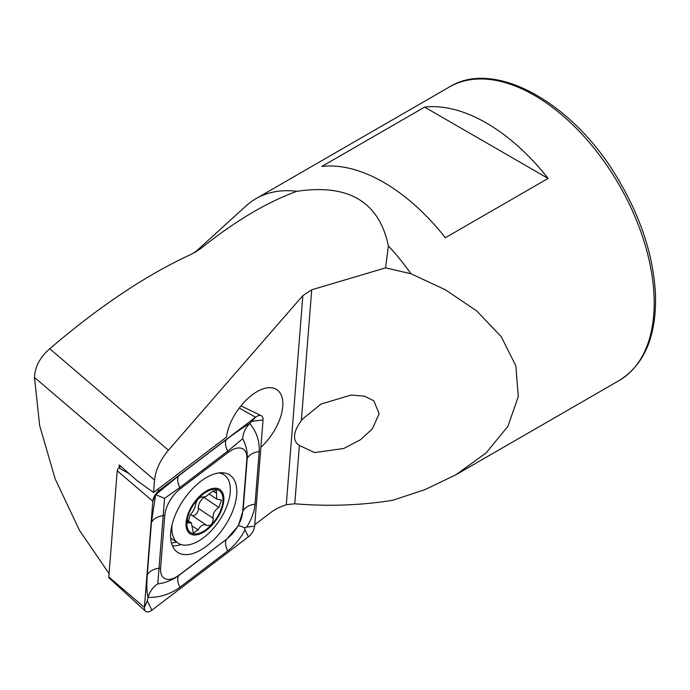 <?xml version="1.0" encoding="UTF-8"?>
<svg xmlns="http://www.w3.org/2000/svg" width="690" height="690" viewBox="0 0 690 690"><rect width="100%" height="100%" fill="white"/><g stroke="black" fill="none" stroke-linecap="round" stroke-linejoin="round"><path stroke-width="1.03" d="M388.366 245.89C379.103 201.825 348.631 183.626 296.95 191.311C267.246 201.937 235.074 221.085 200.454 248.771L191.346 254.248C146.409 274.913 99.205 306.412 49.749 348.752C40.054 357.187 34.966 366.744 34.5 377.43L154.534 480.05C155.647 469.907 160.278 459.963 168.429 450.216L302.85 295.605L311.725 289.791L385.572 267.867L388.366 245.89A169.55 97.894 60 0 1 410.938 273.732L445.49 289.843L476.695 310.931L501.233 336.677L515.853 365.881L518.268 396.569L507.9 426.317L486.165 452.882L455.961 474.746L425.299 489.495L392.99 500.233C361.077 505.391 328.337 506.581 294.768 503.786L286.281 504.692L278.605 507.676L272.662 511.109L254.739 524.736M194.787 252.531L246.089 205.887A169.55 97.894 60 0 1 255.999 198.642A169.55 97.894 60 0 1 296.95 191.311M321.833 166.437A169.55 97.894 60 0 1 339.773 166.592A169.55 97.894 60 0 1 445.343 237.748L548.101 178.417A169.55 97.894 -120 0 0 442.532 107.269A169.55 97.894 -120 0 0 424.6 107.114L321.833 166.437M385.572 267.867L410.938 273.732M109.072 573.597L79.531 530.455L55.122 478.825L39.632 425.428L34.5 377.43M299.382 445.49C290.481 439.651 295.406 428.55 301.358 420.598L302.574 419.011L321.091 404.03L351.106 395.034L364.639 396.215L373.825 400.795L379.146 413.741L372.315 428.904L360.611 439.651L343.81 448.474L314.649 452.58L299.382 445.49L294.768 503.786M154.534 480.05L153.551 492.488L226.432 437.124A39.968 20.976 -55.8 0 1 256.947 391.704A39.968 20.976 -55.8 0 1 276.914 389.721A39.968 20.976 -55.8 0 1 260.872 447.31M153.551 492.488L137.077 480.663L119.31 464.965L119.094 467.76M424.6 107.114L548.101 178.417M207.466 491.306A25.435 13.352 124.2 0 0 188.197 529.834A25.435 13.352 124.2 0 0 219.153 513.705A25.435 13.352 124.2 0 0 207.466 491.306M201.929 496.99L202.067 497.085C199.039 497.3 196.909 499.672 195.675 504.183C195.175 507.78 193.321 511.428 190.121 515.145L187.896 522.899L191.397 522.925L193.329 533.146L198.056 529.92C200.799 525.245 203.74 523.779 206.871 525.504C210.993 526.03 213.107 523.65 213.201 518.363C212.563 513.998 214.435 510.367 218.816 507.452L221.55 500.034L216.746 499.129L216.393 489.978L210.821 492.634L205.793 496.636L201.998 497.033M191.984 515.413A8.729 4.58 124.2 0 0 191.829 515.292L206.983 525.59M172.086 524.702A41.176 21.614 124.2 0 0 177.986 543.082A41.176 21.614 124.2 0 0 218.98 521.14A41.176 21.614 124.2 0 0 224.215 474.936A41.176 21.614 124.2 0 0 218.696 472.943M207.587 490.34A26.643 13.981 124.2 0 0 187.395 530.696A26.643 13.981 124.2 0 0 219.825 513.809A26.643 13.981 124.2 0 0 207.587 490.34M191.829 515.292A8.729 4.58 124.2 0 0 190.397 514.852M192.76 526.323L198.056 529.92M187.309 521.476L189.293 522.83M218.816 507.452L203.938 497.352A8.729 4.58 124.2 0 0 198.349 508.289L213.201 518.363M198.349 508.289A4.994 2.622 -55.8 0 1 196.469 513.576A4.994 2.622 -55.8 0 1 192.243 515.568M236.696 494.661A46.627 24.469 124.2 0 0 229.899 475.108A46.627 24.469 124.2 0 0 183.471 499.957A46.627 24.469 124.2 0 0 177.546 552.276A46.627 24.469 124.2 0 0 213.055 540.537A46.627 24.469 124.2 0 0 236.696 494.661M227.053 538.666A24.219 12.713 124.2 0 0 242.673 511.945L246.847 459.333A24.219 12.713 124.2 0 0 228.218 452.39L180.392 488.718A24.219 12.713 124.2 0 0 164.772 515.439L160.597 568.051A24.219 12.713 124.2 0 0 179.228 574.994L226.639 539.175L238.257 525.866L242.673 511.945M248.374 536.855A9.686 5.089 124.2 0 0 254.627 526.168L263.037 419.994A9.686 5.089 124.2 0 0 261.294 415.734A9.686 5.089 124.2 0 0 255.585 417.217L159.071 490.53A9.686 5.089 124.2 0 0 152.818 501.216L144.408 607.39A9.686 5.089 124.2 0 0 145.512 611.219A9.686 5.089 124.2 0 0 151.86 610.176L248.374 536.855L245.01 529.886C240.456 538.493 234.678 545.514 227.691 550.965L179.866 587.293C169.973 594.366 159.381 597.721 148.109 597.368L147.315 600.766L144.408 607.39L108.804 576.952A2.613 1.371 124.2 0 0 109.106 577.987L145.512 611.219M120.914 466.38L118.904 467.906A2.613 1.371 124.2 0 0 117.214 470.787L108.804 576.952M242.69 438.702C243.19 432.665 245.545 427.602 249.737 423.513C256.525 431.561 259.673 440.919 259.199 451.588L255.033 504.192A16.957 10.609 -175.5 0 0 243.044 511.118L247.21 458.505C247.572 451.562 246.063 444.955 242.69 438.702L227.648 451.208L179.823 487.537L164.548 498.378L157.777 583.947C152.956 587.035 149.73 591.511 148.109 597.368C146.797 593.029 146.513 585.62 147.263 575.132L151.429 522.52L155.655 494.661L178.77 475.755L226.596 439.427C236.222 432.164 243.932 426.86 249.737 423.513L255.585 417.217L239.266 408.023M255.033 504.192C254.299 511.945 251.505 519.587 246.632 527.117L244.527 527.798L245.01 529.886M157.777 583.947C165.41 582.929 172.422 580.118 178.814 575.503L179.228 574.994M238.257 525.866C238.723 525.444 240.81 526.091 244.527 527.798M155.655 494.661L164.548 498.378M455.961 474.746L619.077 380.57A169.55 97.894 -120 0 0 634.602 215.798A169.55 97.894 -120 0 0 490.486 79.583A169.55 97.894 -120 0 0 449.535 86.906L255.999 198.642M195.512 252.126A153.905 88.863 60 0 1 200.454 248.771M302.85 295.605L286.281 504.692M311.725 289.791L301.358 420.598M49.749 348.752L168.429 450.216M212.813 490.788L216.418 493.238M117.214 470.787L152.818 501.216L154.974 496.308M118.904 467.906L129.203 473.702M157.38 489.581L159.071 490.53L156.596 493.54M222.594 473.832A46.627 24.469 124.2 0 0 222.163 472.745M172.491 545.962A46.627 24.469 124.2 0 0 180.987 544.539M171.439 542.857A45.04 23.633 124.2 0 0 176.58 542.133M147.315 600.766L151.86 610.176M246.632 527.117L254.627 526.168M252.247 421.271L263.037 419.994M179.866 587.293C177.399 581.929 177.054 578.004 178.814 575.503L226.639 539.175A16.957 7.797 52.8 0 0 227.691 550.965M147.263 575.132A16.957 10.609 -175.5 0 1 159.252 568.206L160.597 568.051M151.429 522.52C153.318 518.785 157.311 516.474 163.418 515.602L164.772 515.439M178.77 475.755C177.011 478.248 177.364 482.181 179.823 487.537L180.392 488.718M226.596 439.427A16.957 7.797 52.8 0 0 227.648 451.208L228.218 452.39M259.199 451.588C253.092 452.459 249.09 454.77 247.21 458.505L246.847 459.333M619.077 380.57C644.365 364.846 656.509 336.272 655.5 294.854C653.585 255.999 640.769 216.841 617.058 177.382C572.252 101.956 494.178 58.917 449.535 86.906M170.706 538.148L177.986 543.082M220.99 472.745L224.215 474.936M187.421 520.217L191.397 522.917M209.337 494.109L216.746 499.137M240.957 405.849L261.294 415.734"/></g></svg>
